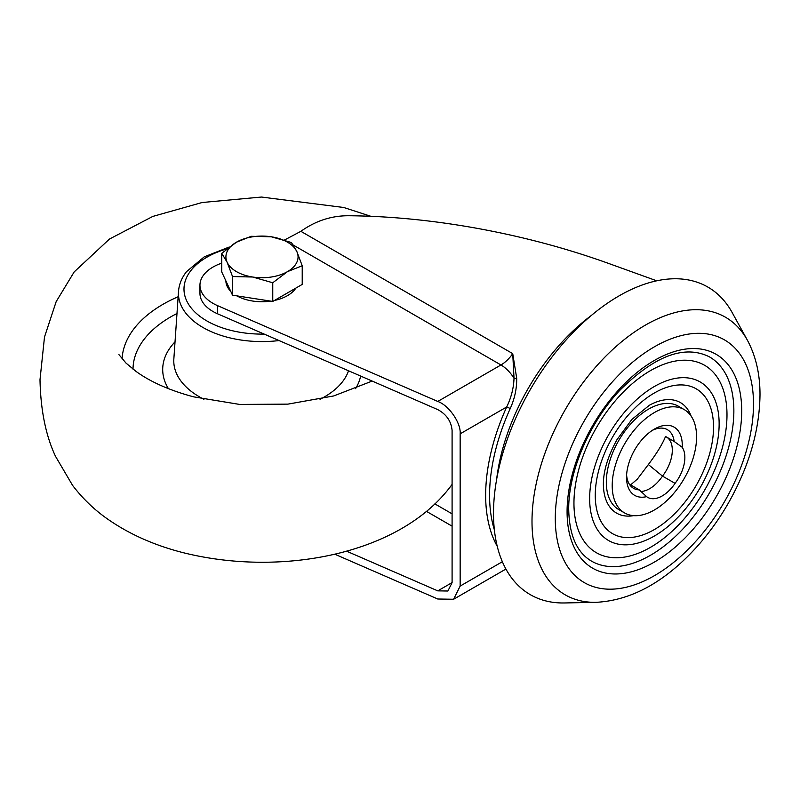 <?xml version="1.0" encoding="UTF-8"?>
<svg xmlns="http://www.w3.org/2000/svg" width="800" height="800" viewBox="0 0 800 800"><rect width="100%" height="100%" fill="white"/><g stroke="black" fill="none" stroke-linecap="round" stroke-linejoin="round"><path stroke-width="1.2" d="M646.6 496.64A29.14 16.82 120 0 0 647.68 497.36A29.14 16.82 120 0 0 675.06 483.36A29.14 16.82 120 0 0 682.2 447.28A39.4 22.75 120 0 0 654.39 429.09L654.39 429.09A39.4 22.75 120 0 0 626.53 477.34A39.4 22.75 120 0 0 646.6 496.64L639.25 489.89L630.62 484.9L637.38 479.08L648.36 464.54C656.78 453.37 662.51 444.02 665.54 436.47L674.17 441.46A33.85 19.54 120 0 0 667.4 429.68A33.85 19.54 120 0 0 652.36 430.35M626.61 474.95A33.85 19.54 120 0 0 633.54 488.31A33.85 19.54 120 0 0 639.25 489.89M726.99 414.81A108.22 62.48 120 0 0 650.47 370.63A108.22 62.48 120 0 0 573.95 503.17A108.22 62.48 120 0 0 683.45 519.68C699.61 501.25 711.63 480.42 719.52 457.21A108.22 62.48 120 0 0 726.99 414.81M691.11 416.07A63.82 36.85 120 0 0 649.39 405.25L631.84 419.46L616.93 439.75C607.93 456.12 603.41 470.9 603.38 484.07L603.39 484.93A63.82 36.85 120 0 0 633.62 515.65M733.86 410.85A117.93 68.09 120 0 0 709.43 356.86C684.54 344.45 654.59 355.69 619.58 390.57C589.22 422.85 568.26 472.1 568.71 509.4C569.27 535.3 576.87 552.54 591.51 561.12A117.93 68.09 120 0 0 682.38 529.53A117.93 68.09 120 0 0 733.86 410.85M747.41 340.24L732.18 312.58A177.59 102.53 120 0 0 591.1 315.67A177.59 102.53 120 0 0 493.51 513.37A177.59 102.53 120 0 0 564.53 602.96L596.1 602.32A160.27 92.53 -60 0 1 532 521.46A160.27 92.53 -60 0 1 620.08 343.03A160.27 92.53 -60 0 1 747.41 340.24C755.89 356.09 760.08 374.34 760 394.98C759.49 430.76 748.93 466.84 728.32 503.19C716.1 524.41 701.68 543.02 685.05 559.02C656.72 586.26 627.07 600.69 596.1 602.32M684.22 409.59L678.34 406.19A59.66 34.44 120 0 0 632.37 422.18A59.66 34.44 120 0 0 606.32 482.21A59.66 34.44 120 0 0 618.68 509.52L624.57 512.92A59.66 34.44 120 0 0 670.54 496.94A59.66 34.44 120 0 0 696.58 436.9A59.66 34.44 120 0 0 684.22 409.59A59.66 34.44 120 0 0 638.25 425.58A59.66 34.44 120 0 0 612.21 485.61A59.66 34.44 120 0 0 624.57 512.92M284.51 240.01L300.87 231.32C315.57 220.85 331.5 215.65 348.66 215.74C388.6 216.1 430.22 220.08 473.51 227.69C520.3 236 564.99 247.79 607.59 263.07L656.72 280.8M497.24 546.32A160.94 92.92 -60 0 1 506.7 406.97C511.25 397.52 513.69 387.95 514.02 378.26L512.73 353.64L516.69 378.17C516.87 388.39 514.73 398.5 510.26 408.49A158.16 91.32 120 0 0 494.37 529.87M221.75 263.12L220.17 263.71A44.4 25.63 0 0 0 199.96 285.21L199.96 293.36A44.4 25.63 0 0 0 217.63 313.83L437.77 409.61C446.41 414.29 451.18 421.2 452.09 430.34L452.09 582.59L437.77 590.86L447.9 591.02L452.09 582.59M199.96 285.21A44.4 25.63 0 0 0 217.63 305.68L437.77 401.45L500.96 364.97L293.29 245.07M346.51 551.15L437.77 590.86M334.7 554.17L437.77 599.01L453.6 599.26L460.15 586.09L502.35 561.73M510.26 408.49L506.7 406.97L460.15 433.84L460.15 586.09M460.15 433.84C461.15 423.07 448.84 405.26 437.77 401.45M300.87 231.32L512.73 353.64A27.75 16.02 120 0 1 500.96 364.97A27.75 16.02 60 0 1 514.02 378.26A2.77 1.02 178.1 0 0 516.69 378.17M603.38 484.19A63.82 36.85 120 0 0 603.39 484.93M674.17 441.46L682.2 447.28M648.36 464.54L662.5 476.11A29.14 16.82 120 0 0 666.97 437.29M640.65 491.48A29.14 16.82 120 0 0 662.5 476.11L675.06 483.36M295.84 288.1A36.07 20.83 180 0 1 287.49 295.64A36.07 20.83 180 0 1 274.43 300.46M270.76 301.12A36.07 20.83 180 0 1 236.89 295.88M230.72 291.31A36.07 20.83 180 0 1 225.91 280.94M302.22 265.76L296.83 251.51A36.07 20.83 0 0 1 287.49 271.63A36.07 20.83 180 0 1 252.65 277.02L272.76 282.76L287.49 271.63L302.22 265.76L302.22 284.42L272.76 301.43L232.53 295.2L221.75 271.97L221.75 253.31L227.14 262.29A36.07 20.83 180 0 1 236.48 242.18A36.07 20.83 180 0 1 271.32 236.79A36.07 20.83 180 0 1 296.83 251.51L291.43 242.53L271.32 236.79L251.2 236.3L236.48 242.18L221.75 253.31M252.65 277.02A36.07 20.83 180 0 1 227.14 262.29L232.53 276.54L252.65 277.02M232.53 295.2L232.53 276.54M272.76 301.43L272.76 282.76M753.5 404.04A140.15 80.92 120 0 0 654.39 346.82A140.15 80.92 120 0 0 555.29 518.47A140.15 80.92 120 0 0 654.39 575.69A140.15 80.92 120 0 0 753.5 404.04M719.14 423.88A91.57 52.87 120 0 0 654.39 386.49A91.57 52.87 120 0 0 589.65 498.64A91.57 52.87 120 0 0 654.39 536.02A91.57 52.87 120 0 0 719.14 423.88M595.26 495.4A83.64 48.29 -60 0 1 654.39 392.97A83.64 48.29 -60 0 1 713.53 427.11A83.64 48.29 -60 0 1 654.39 529.55A83.64 48.29 -60 0 1 595.26 495.4M567.08 511.67A123.48 71.29 -60 0 1 654.39 360.44A123.48 71.29 -60 0 1 741.71 410.85A123.48 71.29 -60 0 1 654.39 562.08A123.48 71.29 -60 0 1 567.08 511.67M496.62 479.46A158.16 91.32 -60 0 1 591.27 315.52M217.63 305.68L217.63 313.83M452.09 513.84L434.86 503.89M426.44 511.35L452.09 526.16M226.92 248.85A78 45.03 0 0 0 190.88 270.57A78 45.03 0 0 0 264.18 334.09M279.07 340.56A83.54 48.23 180 0 1 178.51 291.43L173.85 358.92A88.2 50.92 0 0 0 203.94 399.29M320.02 399.29A88.2 50.92 0 0 0 342.39 381.88A88.2 50.92 0 0 0 348.53 370.78M168.42 388.67A99.28 57.32 180 0 1 171.47 345.94A99.28 57.32 180 0 1 175.03 341.83M360.62 376.04A99.28 57.32 180 0 1 355.55 388.67M176.99 313.5A128.97 74.46 0 0 0 144.41 338.9A128.97 74.46 0 0 0 133.02 369.15M122.06 358.9A139.99 80.83 180 0 1 134.36 328.25A139.99 80.83 180 0 1 178.14 296.74M505.92 569.05L453.6 599.26M452.09 484.43L449.78 487.47C397.65 555.32 279.1 577.1 182.17 552.42C154.52 545.28 130.17 534.51 109.12 520.1C95.21 510.63 83.03 499.06 72.58 485.38L55.53 456.36C45.81 435.7 40.63 410.15 40 379.7L44.5 337.01L56.17 301.63L74.18 271.92L109.48 239.04L152.81 216.42L202.09 202.52L261.41 197.04L343.75 207.49L370.84 216.3M372.18 381.07L333.7 395.95L287.93 404.13L239.66 404.43L193.54 396.83C169.62 390.37 150.47 381.91 136.1 371.46L126 363.09L118.95 354.64M229.29 246.99L204.24 256.85L186.5 271.68C181.72 277.79 179.06 284.37 178.51 291.43"/></g></svg>
